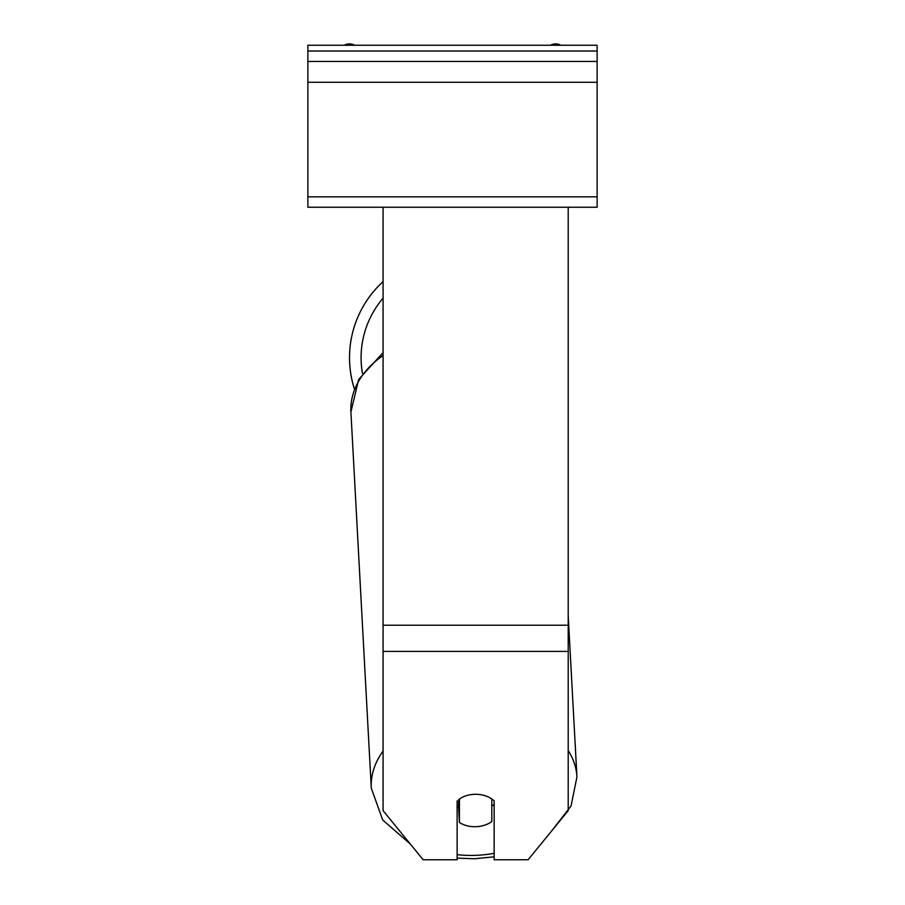 <?xml version="1.0" encoding="UTF-8"?>
<svg xmlns="http://www.w3.org/2000/svg" width="905" height="905" viewBox="0 0 905 905"><rect width="100%" height="100%" fill="white"/><g stroke="black" fill="none" stroke-linecap="round" stroke-linejoin="round"><path stroke-width="1.36" d="M354.375 388.89A102.978 102.978 0 0 1 383.075 281.602A102.978 102.978 0 0 0 349.522 357.656M459.435 798.979L459.435 799.104A23.145 16.347 176.9 0 1 463.937 796.547A23.145 16.358 0 0 1 475.645 794.296A23.145 16.358 0 0 1 494.153 800.846L494.153 859.75L528.124 859.75L568.204 810.665L568.204 207.245L307.87 207.245L307.87 45.25L597.13 45.25L597.13 51.031L307.87 51.031M457.127 800.846L457.127 859.75L423.155 859.75L383.075 810.665L383.075 207.245M457.127 806.638A23.145 16.347 176.9 0 0 458.643 807.758L459.435 822.475A23.145 16.347 176.9 0 0 475.623 826.706A23.145 16.347 176.9 0 0 491.811 821.593L491.811 798.957M459.435 822.475L459.435 799.104M491.811 806.276A23.145 16.347 176.9 0 0 494.153 804.092M458.643 807.758L458.643 799.556M568.204 207.245L597.13 207.245L597.13 61.45L307.87 61.45M597.13 61.45L597.13 51.031M560.715 45.25A10.419 10.419 0 0 0 550.466 45.25M354.534 45.25A10.419 10.419 0 0 0 344.285 45.25M383.075 298.198A91.405 91.405 0 0 0 362.441 373.313M568.204 625.231L383.075 625.231M568.204 651.408L383.075 651.408M494.153 853.325A91.405 64.583 -3.1 0 1 474.559 855.361A91.405 64.583 -3.1 0 1 457.127 854.648M383.075 751.071A102.978 72.762 176.9 0 0 371.288 788.119L382.679 819.941L410.384 844.105M371.288 788.119L350.914 412.035A102.978 72.762 -3.1 0 1 383.075 355.45M551.586 831.016L571.032 806.004L576.949 776.976A102.978 72.762 176.9 0 0 568.204 750.517M597.13 196.826L307.87 196.826M597.13 82.276L307.87 82.276M457.127 858.144L474.435 858.755L494.153 856.82M350.914 412.035L358.629 379.489L383.075 352.622M576.949 776.976L568.204 615.683"/></g></svg>
